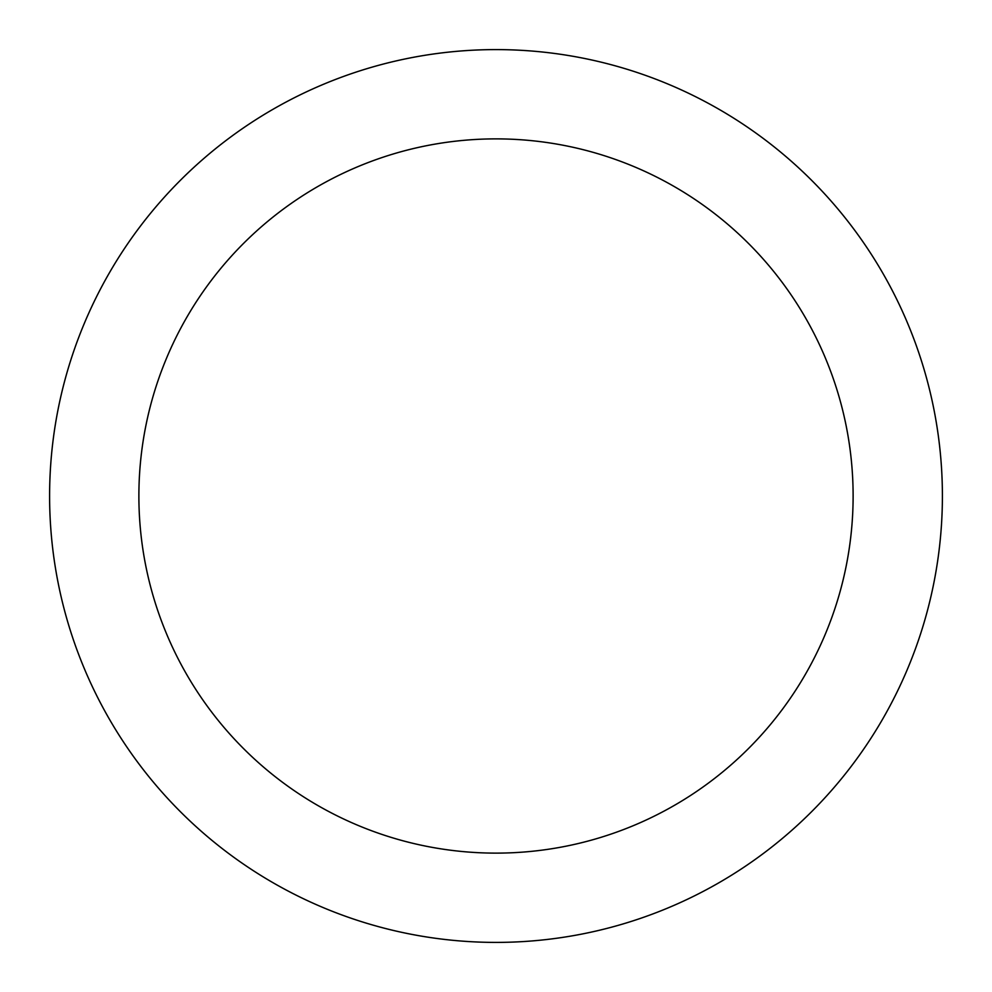 <?xml version="1.0" encoding="UTF-8"?>
<svg xmlns="http://www.w3.org/2000/svg" width="992" height="992" viewBox="0 0 992 992"><rect width="100%" height="100%" fill="white"/><g stroke="black" fill="none" stroke-linecap="round" stroke-linejoin="round"><path stroke-width="1.49" d="M496 138.88A357.12 357.12 0 0 1 853.12 496A357.12 357.12 0 0 1 496 853.12A357.12 357.12 0 0 1 138.88 496A357.12 357.12 0 0 1 496 138.88M496 49.6A446.4 446.4 0 0 1 942.4 496A446.4 446.4 0 0 1 496 942.4A446.4 446.4 0 0 1 49.6 496A446.4 446.4 0 0 1 496 49.6"/></g></svg>
